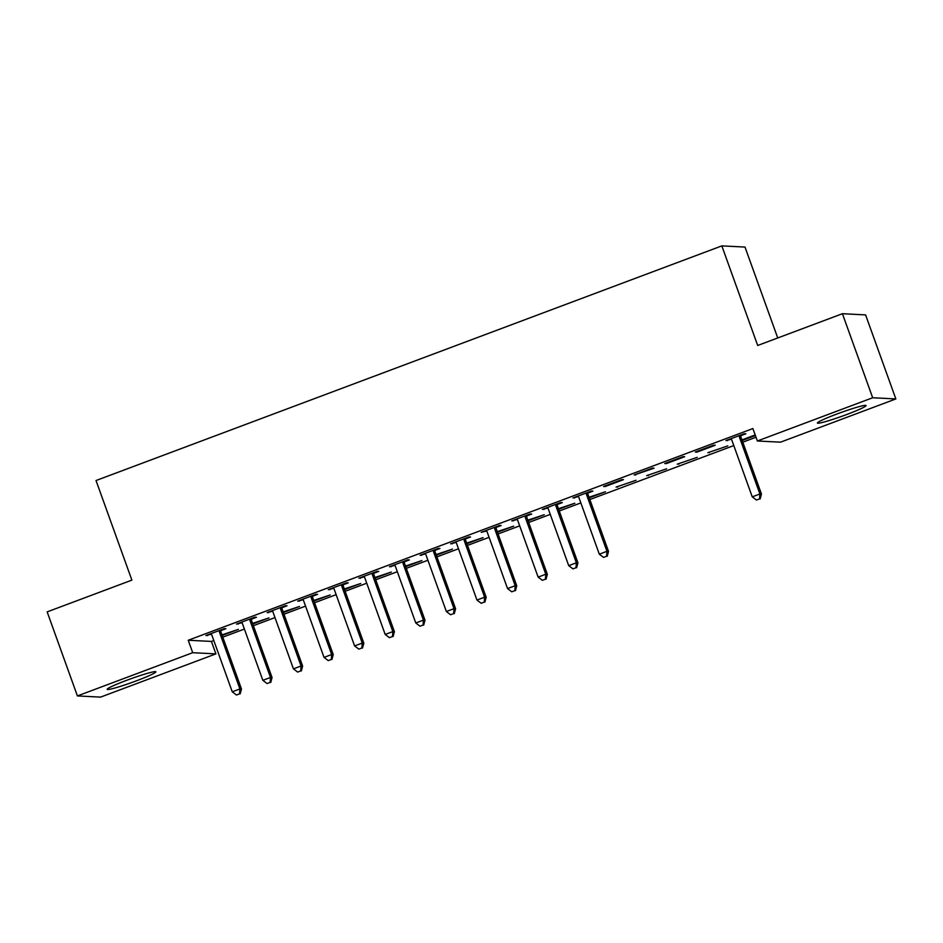 <?xml version="1.0" encoding="UTF-8"?>
<svg xmlns="http://www.w3.org/2000/svg" width="943" height="943" viewBox="0 0 943 943"><rect width="100%" height="100%" fill="white"/><g stroke="black" fill="none" stroke-linecap="round" stroke-linejoin="round"><path stroke-width="1.41" d="M126.621 680.327A25.874 1.921 -19.8 0 1 155.854 671.817A25.874 1.921 -19.8 0 1 136.393 680.834A25.874 1.921 -19.8 0 1 107.172 689.345A25.874 1.921 -19.8 0 1 126.621 680.327M836.854 414.036A25.874 1.921 -19.8 0 1 866.087 405.525A25.874 1.921 -19.8 0 1 846.625 414.543A25.874 1.921 -19.8 0 1 817.404 423.053A25.874 1.921 -19.8 0 1 836.854 414.036M211.421 641.429L215.9 653.876L100.583 697.113L77.409 695.934L47.15 611.889L131.879 580.122L96.021 480.529L721.831 245.887L757.689 345.48L842.417 313.713L865.591 314.903L895.85 398.936L780.533 442.173L757.359 440.994L752.879 428.546L188.235 640.25L211.421 641.429L213.802 640.533M222.807 637.162L244.39 629.064M253.396 625.692L274.979 617.594M283.973 614.223L305.567 606.125M314.561 602.754L336.156 594.656M345.15 591.285L366.733 583.198M375.738 579.815L397.321 571.729M406.327 568.346L427.91 560.26M436.915 556.877L458.498 548.791M467.504 545.408L489.087 537.321M498.093 533.95L519.676 525.852M528.669 522.481L550.264 514.383M559.258 511.012L580.853 502.914M589.846 499.542L733.784 445.579M742.789 442.196L756.003 437.246M777.739 337.971L745.005 247.066L721.831 245.887M252.771 623.983L268.967 617.913L252.571 623.394M251.486 619.138L256.437 617.276L254.869 617.193L236.516 624.077L241.915 622.722M313.948 601.045L330.144 594.986L313.736 600.467M312.663 596.2L317.614 594.338L316.046 594.255L297.693 601.139L303.08 599.783M375.125 578.118L391.31 572.047L374.913 577.529M373.829 573.261L378.78 571.399L377.224 571.328L358.87 578.2L364.257 576.845M436.303 555.179L452.487 549.109L436.09 554.59M435.006 550.323L439.957 548.472L438.389 548.39L420.036 555.262L425.434 553.918M497.48 532.241L513.664 526.17L497.267 531.652M496.183 527.385L501.134 525.534L499.566 525.451L481.213 532.335L486.612 530.98M558.645 509.303L574.841 503.232L558.433 508.713M557.36 504.446L562.311 502.595L560.743 502.513L542.39 509.397L547.777 508.041M636.006 480.293L616.097 487.095L636.006 480.293M621.92 479.574L603.567 486.458L605.135 486.541L623.488 479.657L621.92 479.574M697.183 457.367L677.263 464.156L697.183 457.367M683.086 456.636L664.732 463.52L666.3 463.602L684.653 456.718L683.086 456.636M755.39 435.536L742.176 440.499M755.178 434.947L741.964 439.909M740.88 435.642L745.83 433.78L744.263 433.709L725.91 440.581L731.308 439.226M713.674 445.167L695.321 452.051L696.889 452.133L715.242 445.249L713.674 445.167M727.772 445.898L707.851 452.699L727.772 445.898M652.509 468.105L634.156 474.989L654.065 468.188L652.509 468.105M666.595 468.824L646.686 475.626L666.595 468.824M587.949 492.977L592.899 491.126L591.332 491.044L572.979 497.928L578.365 496.572M589.234 497.833L605.43 491.763L589.021 497.244M526.772 515.915L531.722 514.065L530.155 513.982L511.801 520.866L517.2 519.51M528.056 520.772L544.252 514.701L527.844 520.182M465.594 538.854L470.545 537.003L468.977 536.921L450.624 543.805L456.023 542.449M466.891 543.71L483.075 537.64L466.679 543.121M404.417 561.792L409.368 559.93L407.8 559.859L389.459 566.731L394.846 565.387M405.714 566.649L421.898 560.578L405.502 566.059M343.252 584.731L348.203 582.868L346.635 582.786L328.282 589.67L333.669 588.314M344.537 589.587L360.721 583.517L344.325 588.998M282.075 607.669L287.026 605.807L285.458 605.724L267.105 612.608L272.492 611.253M283.36 612.514L299.556 606.443L283.148 611.924M220.898 630.596L225.848 628.745L224.281 628.663L205.928 635.547L211.326 634.191M222.194 635.452L238.379 629.382L221.982 634.863M77.409 695.934L192.714 652.697L215.9 653.876M842.417 313.713L872.676 397.757L895.85 398.936M188.235 640.25L192.714 652.697M757.359 440.994L872.676 397.757M727.265 440.075L727.477 440.664M696.677 451.544L696.889 452.133M709.207 452.18L709.419 452.77M666.088 463.013L666.3 463.602M678.618 463.65L678.83 464.239M635.511 474.482L635.712 475.072M648.03 475.119L648.242 475.708M604.923 485.951L605.135 486.541M617.453 486.588L617.653 487.177M574.334 497.421L574.546 498.01M543.746 508.89L543.958 509.479M513.157 520.359L513.369 520.949M451.98 543.286L452.192 543.875M421.391 554.755L421.604 555.344M390.803 566.224L391.015 566.814M360.226 577.694L360.438 578.283M329.637 589.163L329.85 589.752M299.049 600.632L299.261 601.221M268.46 612.101L268.672 612.691M237.872 623.571L238.084 624.16M207.283 635.04L207.495 635.629M739.312 435.56L739.3 436.09A3.312 3.253 -87.1 0 0 739.501 437.328L759.893 493.979L752.243 496.843L731.851 440.192A3.312 3.253 -87.1 0 0 731.214 439.12L730.86 438.731M740.903 434.971L740.868 436.161A3.312 3.253 -87.1 0 0 741.057 437.411L761.461 494.061L759.893 493.979L759.516 498.906L756.463 500.049L759.516 498.906M760.152 498.941L761.461 494.061M752.243 496.843L756.463 500.049M586.381 492.906L586.357 493.425A3.312 3.253 -87.1 0 0 586.558 494.674L606.95 551.313L599.312 554.189L578.908 497.539A3.312 3.253 -87.1 0 0 578.271 496.454L577.929 496.065M587.961 492.305L587.925 493.507A3.312 3.253 -87.1 0 0 588.126 494.757L608.518 551.396L606.95 551.313L606.585 556.252L603.532 557.396L606.585 556.252M607.209 556.276L608.518 551.396M599.312 554.189L603.532 557.396M555.792 504.375L555.769 504.894A3.312 3.253 -87.1 0 0 555.969 506.143L576.362 562.782L568.723 565.659L548.319 509.008A3.312 3.253 -87.1 0 0 547.683 507.923L547.341 507.534M557.372 503.774L557.337 504.976A3.312 3.253 -87.1 0 0 557.537 506.214L577.929 562.865L576.362 562.782L575.996 567.721L572.943 568.865L575.996 567.721M576.621 567.745L577.929 562.865M568.723 565.659L572.943 568.865M525.204 515.833L525.192 516.363A3.312 3.253 -87.1 0 0 525.381 517.613L545.785 574.252L538.135 577.116L517.742 520.477A3.312 3.253 -87.1 0 0 517.094 519.393L516.752 519.004M526.795 515.243L526.748 516.446A3.312 3.253 -87.1 0 0 526.948 517.683L547.341 574.334L545.785 574.252L545.408 579.191L542.355 580.334L545.408 579.191M546.032 579.214L547.341 574.334M538.135 577.116L542.355 580.334M494.615 527.302L494.603 527.832A3.312 3.253 -87.1 0 0 494.792 529.07L515.196 585.721L507.546 588.585L487.154 531.946A3.312 3.253 -87.1 0 0 486.505 530.862L486.164 530.473M496.207 526.713L496.171 527.915A3.312 3.253 -87.1 0 0 496.36 529.153L516.752 585.803L515.196 585.721L514.819 590.648L511.766 591.803L514.819 590.648M515.456 590.683L516.752 585.803M507.546 588.585L511.766 591.803M464.027 538.771L464.015 539.302A3.312 3.253 -87.1 0 0 464.215 540.539L484.608 597.19L476.958 600.054L456.565 543.416A3.312 3.253 -87.1 0 0 455.929 542.331L455.575 541.942M465.618 538.182L465.583 539.384A3.312 3.253 -87.1 0 0 465.771 540.622L486.175 597.273L484.608 597.19L484.242 602.117L481.178 603.272L484.242 602.117M484.867 602.153L486.175 597.273M476.958 600.054L481.178 603.272M433.438 550.24L433.426 550.771A3.312 3.253 -87.1 0 0 433.627 552.009L454.019 608.659L446.369 611.524L425.977 554.885A3.312 3.253 -87.1 0 0 425.34 553.8L424.987 553.411M435.029 549.651L434.994 550.842A3.312 3.253 -87.1 0 0 435.194 552.091L455.587 608.742L454.019 608.659L453.654 613.587L450.589 614.742L453.654 613.587M454.278 613.622L455.587 608.742M446.369 611.524L450.589 614.742M402.85 561.71L402.838 562.24A3.312 3.253 -87.1 0 0 403.038 563.478L423.431 620.129L415.78 622.993L395.388 566.342A3.312 3.253 -87.1 0 0 394.752 565.27L394.41 564.881M404.441 561.12L404.406 562.311A3.312 3.253 -87.1 0 0 404.606 563.56L424.998 620.211L423.431 620.129L423.065 625.056L420 626.199L423.065 625.056M423.69 625.091L424.998 620.211M415.78 622.993L420 626.199M372.273 573.179L372.249 573.709A3.312 3.253 -87.1 0 0 372.45 574.947L392.842 631.598L385.192 634.462L364.8 577.811A3.312 3.253 -87.1 0 0 364.163 576.739L363.821 576.35M373.852 572.59L373.817 573.78A3.312 3.253 -87.1 0 0 374.017 575.03L394.41 631.68L392.842 631.598L392.477 636.525L389.412 637.668L392.477 636.525M393.101 636.56L394.41 631.68M385.192 634.462L389.412 637.668M341.684 584.648L341.661 585.167A3.312 3.253 -87.1 0 0 341.861 586.416L362.253 643.067L354.603 645.931L334.211 589.281A3.312 3.253 -87.1 0 0 333.574 588.208L333.233 587.819M343.264 584.047L343.228 585.249A3.312 3.253 -87.1 0 0 343.429 586.499L363.821 643.15L362.253 643.067L361.888 647.994L358.835 649.138L361.888 647.994M362.513 648.03L363.821 643.15M354.603 645.931L358.835 649.138M311.096 596.117L311.072 596.636A3.312 3.253 -87.1 0 0 311.273 597.886L331.665 654.536L324.027 657.401L303.622 600.75A3.312 3.253 -87.1 0 0 302.986 599.677L302.644 599.288M312.675 595.516L312.64 596.719A3.312 3.253 -87.1 0 0 312.84 597.968L333.233 654.607L331.665 654.536L331.299 659.463L328.247 660.607L331.299 659.463M331.924 659.499L333.233 654.607M324.027 657.401L328.247 660.607M280.507 607.587L280.495 608.105A3.312 3.253 -87.1 0 0 280.684 609.355L301.076 666.006L293.438 668.87L273.046 612.219A3.312 3.253 -87.1 0 0 272.397 611.147L272.055 610.758M282.098 606.986L282.051 608.188A3.312 3.253 -87.1 0 0 282.252 609.437L302.644 666.076L301.076 666.006L300.711 670.933L297.658 672.076L300.711 670.933M301.336 670.968L302.644 666.076M293.438 668.87L297.658 672.076M249.919 619.056L249.907 619.575A3.312 3.253 -87.1 0 0 250.095 620.824L270.5 677.475L262.849 680.339L242.457 623.688A3.312 3.253 -87.1 0 0 241.809 622.604L241.467 622.227M251.51 618.455L251.475 619.657A3.312 3.253 -87.1 0 0 251.663 620.907L272.055 677.545L270.5 677.475L270.122 682.402L267.069 683.545L270.122 682.402M270.759 682.437L272.055 677.545M262.849 680.339L267.069 683.545M219.33 630.525L219.318 631.044A3.312 3.253 -87.1 0 0 219.519 632.293L239.911 688.932L232.261 691.808L211.869 635.158A3.312 3.253 -87.1 0 0 211.232 634.073L210.878 633.684M220.921 629.924L220.886 631.126A3.312 3.253 -87.1 0 0 221.075 632.376L241.479 689.015L239.911 688.932L239.546 693.871L236.481 695.015L239.546 693.871M240.17 693.895L241.479 689.015M232.261 691.808L236.481 695.015M739.3 436.09L740.868 436.161M739.501 437.328L741.057 437.411M586.357 493.425L587.925 493.507M586.558 494.674L588.126 494.757M555.769 504.894L557.337 504.976M555.969 506.143L557.537 506.214M525.192 516.363L526.748 516.446M525.381 517.613L526.948 517.683M494.603 527.832L496.171 527.915M494.792 529.07L496.36 529.153M464.015 539.302L465.583 539.384M464.215 540.539L465.771 540.622M433.426 550.771L434.994 550.842M433.627 552.009L435.194 552.091M402.838 562.24L404.406 562.311M403.038 563.478L404.606 563.56M372.249 573.709L373.817 573.78M372.45 574.947L374.017 575.03M341.661 585.167L343.228 585.249M341.861 586.416L343.429 586.499M311.072 596.636L312.64 596.719M311.273 597.886L312.84 597.968M280.495 608.105L282.051 608.188M280.684 609.355L282.252 609.437M249.907 619.575L251.475 619.657M250.095 620.824L251.663 620.907M219.318 631.044L220.886 631.126M219.519 632.293L221.075 632.376"/></g></svg>
